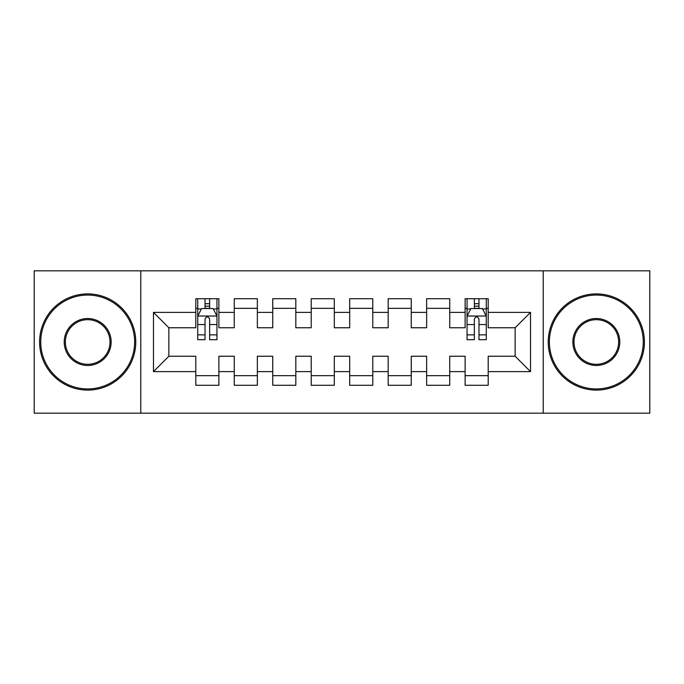 <?xml version="1.0" encoding="UTF-8"?>
<svg xmlns="http://www.w3.org/2000/svg" width="684" height="684" viewBox="0 0 684 684"><rect width="100%" height="100%" fill="white"/><g stroke="black" fill="none" stroke-linecap="round" stroke-linejoin="round"><path stroke-width="1.03" d="M543.224 413.179L649.8 413.179L649.8 270.821L543.224 270.821L543.224 413.179L140.776 413.179L140.776 270.821L34.2 270.821L34.2 413.179L140.776 413.179M543.224 270.821L140.776 270.821M153.472 371.626L153.472 312.374L195.795 312.374L195.795 327.764L168.862 327.764L168.862 356.236L153.472 371.626L195.795 371.626L195.795 385.289L218.88 385.289L218.88 371.626L234.27 371.626L234.27 385.28L257.355 385.28L257.355 371.626L272.745 371.626L272.745 385.28L295.83 385.28L295.83 371.626L311.22 371.626L311.22 385.28L334.305 385.28L334.305 371.626L349.695 371.626L349.695 385.28L372.78 385.28L372.78 371.626L388.17 371.626L388.17 385.28L411.255 385.28L411.255 371.626L426.645 371.626L426.645 385.28L449.73 385.28L449.73 371.626L465.12 371.626L465.12 385.28L488.205 385.28L488.205 356.236L515.138 356.236L515.138 327.764L488.205 327.764L488.205 312.374L530.528 312.374L530.528 371.626L488.205 371.626M488.205 312.374L488.205 298.72L465.12 298.72L465.12 312.374L449.73 312.374L449.73 298.72L426.645 298.72L426.645 312.374L411.255 312.374L411.255 298.72L388.17 298.72L388.17 312.374L372.78 312.374L372.78 298.72L349.695 298.72L349.695 312.374L334.305 312.374L334.305 298.72L311.22 298.72L311.22 312.374L295.83 312.374L295.83 298.72L272.745 298.72L272.745 312.374L257.355 312.374L257.355 298.72L234.27 298.72L234.27 312.374L218.88 312.374L218.88 298.72L195.795 298.72L195.795 312.374M449.73 371.626L449.73 356.236L465.12 356.236L465.12 371.626M530.528 312.374L515.138 327.764M411.255 371.626L411.255 356.236L426.645 356.236L426.645 371.626M465.12 312.374L465.12 327.764L449.73 327.764L449.73 312.374M372.78 371.626L372.78 356.236L388.17 356.236L388.17 371.626M426.645 312.374L426.645 327.764L411.255 327.764L411.255 312.374M334.305 371.626L334.305 356.236L349.695 356.236L349.695 371.626M388.17 312.374L388.17 327.764L372.78 327.764L372.78 312.374M295.83 371.626L295.83 356.236L311.22 356.236L311.22 371.626M349.695 312.374L349.695 327.764L334.305 327.764L334.305 312.374M257.355 371.626L257.355 356.236L272.745 356.236L272.745 371.626M311.22 312.374L311.22 327.764L295.83 327.764L295.83 312.374M218.88 371.626L218.88 356.236L234.27 356.236L234.27 371.626M272.745 312.374L272.745 327.764L257.355 327.764L257.355 312.374M168.862 356.236L195.795 356.236L195.795 371.626M234.27 312.374L234.27 327.764L218.88 327.764L218.88 312.374M465.12 308.33L467.044 308.33M486.281 308.33L488.205 308.33M426.645 308.33L449.73 308.33M388.17 308.33L411.255 308.33M349.695 308.33L372.78 308.33M311.22 308.33L334.305 308.33M272.745 308.33L295.83 308.33M234.27 308.339L257.355 308.339M195.795 308.339L197.719 308.339M216.956 308.339L218.88 308.339M195.795 375.67L218.88 375.67M234.27 375.67L257.355 375.67M272.745 375.67L295.83 375.67M311.22 375.67L334.305 375.67M349.695 375.67L372.78 375.67M388.17 375.67L411.255 375.67M426.645 375.67L449.73 375.67M465.12 375.661L488.205 375.661M153.472 312.374L168.862 327.764M515.138 356.236L530.528 371.626M209.646 303.722L205.029 303.722M216.956 334.869L209.646 334.869L209.646 339.692L216.956 339.692L216.956 316.222L213.109 308.527L201.566 308.527L197.719 316.222L197.719 339.692L205.029 339.692L205.029 334.869L197.719 334.869M197.719 316.222L197.719 298.72M216.956 316.222L216.956 298.72M205.029 308.527L205.029 298.72M209.646 298.72L209.646 308.527M209.646 334.869L209.646 319.112C208.107 316.145 206.568 316.145 205.029 319.112L205.029 334.869M209.646 308.339L205.029 308.339M87.68 388.939A46.939 46.939 0 0 0 134.62 342A46.939 46.939 0 0 0 87.68 295.06A46.939 46.939 0 0 0 40.741 342A46.939 46.939 0 0 0 87.68 388.939M87.68 293.906A48.094 48.094 0 0 1 135.774 342A48.094 48.094 0 0 1 87.68 390.094A48.094 48.094 0 0 1 39.586 342A48.094 48.094 0 0 1 87.68 293.906M87.68 365.47A23.47 23.47 0 0 1 64.21 342A23.47 23.47 0 0 1 87.68 318.53A23.47 23.47 0 0 1 111.15 342A23.47 23.47 0 0 1 87.68 365.47M87.68 319.684A22.316 22.316 0 0 0 65.365 342A22.316 22.316 0 0 0 87.68 364.315A22.316 22.316 0 0 0 109.996 342A22.316 22.316 0 0 0 87.68 319.684M596.32 388.939A46.939 46.939 0 0 0 643.259 342A46.939 46.939 0 0 0 596.32 295.06A46.939 46.939 0 0 0 549.38 342A46.939 46.939 0 0 0 596.32 388.939M596.32 293.906A48.094 48.094 0 0 1 644.413 342A48.094 48.094 0 0 1 596.32 390.094A48.094 48.094 0 0 1 548.226 342A48.094 48.094 0 0 1 596.32 293.906M596.32 365.47A23.47 23.47 0 0 1 572.85 342A23.47 23.47 0 0 1 596.32 318.53A23.47 23.47 0 0 1 619.789 342A23.47 23.47 0 0 1 596.32 365.47M596.32 319.684A22.316 22.316 0 0 0 574.004 342A22.316 22.316 0 0 0 596.32 364.315A22.316 22.316 0 0 0 618.635 342A22.316 22.316 0 0 0 596.32 319.684M478.971 303.722L474.354 303.722M486.281 334.869L478.971 334.869L478.971 339.692L486.281 339.692L486.281 316.222L482.434 308.527L470.891 308.527L467.044 316.222L467.044 339.692L474.354 339.692L474.354 334.869L467.044 334.869M467.044 316.222L467.044 298.72M486.281 316.222L486.281 298.72M474.354 308.527L474.354 298.72M478.971 298.72L478.971 308.527M478.971 334.869L478.971 319.112C477.432 316.145 475.893 316.145 474.354 319.112L474.354 334.869M478.971 308.339L474.354 308.339M216.862 316.034L197.813 316.034M197.719 308.988L201.335 308.988M213.34 308.988L216.956 308.988M205.029 324.558L197.719 324.558M216.956 324.558L209.646 324.558M209.646 306.167L205.029 306.167M486.187 316.034L467.138 316.034M467.044 308.988L470.66 308.988M482.665 308.988L486.281 308.988M474.354 324.558L467.044 324.558M486.281 324.558L478.971 324.558M478.971 306.167L474.354 306.167"/></g></svg>
